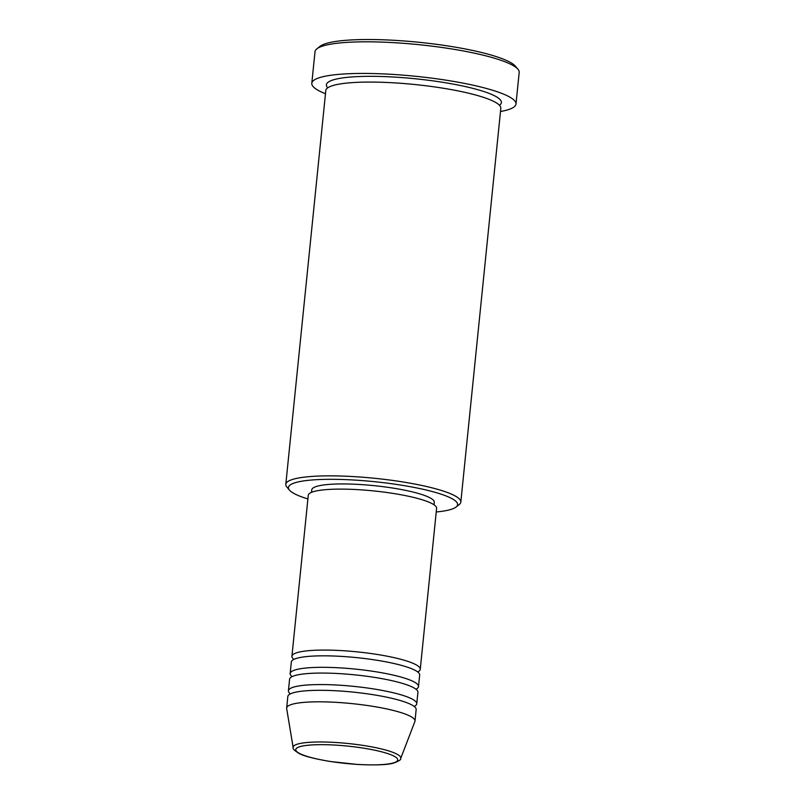<?xml version="1.0" encoding="UTF-8"?>
<svg xmlns="http://www.w3.org/2000/svg" width="805" height="805" viewBox="0 0 805 805"><rect width="100%" height="100%" fill="white"/><g stroke="black" fill="none" stroke-linecap="round" stroke-linejoin="round"><path stroke-width="1.21" d="M293.885 659.375A64.501 10.978 5.8 0 1 291.913 656.276A64.501 10.978 5.8 0 1 342.729 650.682A64.501 10.978 5.8 0 1 420.26 669.307A64.501 10.978 5.8 0 1 417.704 671.954M292.124 676.623A64.501 10.978 5.8 0 1 290.162 673.523L291.329 662.022A64.501 10.978 5.8 0 1 342.145 656.437A64.501 10.978 5.8 0 1 419.677 675.063L418.509 686.554A64.501 10.978 5.8 0 1 415.954 689.201M290.162 673.523A64.501 10.978 5.8 0 1 340.978 667.929A64.501 10.978 5.8 0 1 418.509 686.554M290.374 693.87A64.501 10.978 5.8 0 1 288.411 690.771L289.579 679.269A64.501 10.978 5.8 0 1 340.394 673.674A64.501 10.978 5.8 0 1 417.926 692.31L416.749 703.801A64.501 10.978 5.8 0 1 414.203 706.448M288.411 690.771A64.501 10.978 5.8 0 1 339.227 685.176A64.501 10.978 5.8 0 1 416.749 703.801M286.661 708.018L287.828 696.516A64.501 10.978 5.8 0 1 338.643 690.921A64.501 10.978 5.8 0 1 416.165 709.557L414.998 721.049A64.501 10.978 5.8 0 1 414.877 721.552L400.669 758.531A54.086 9.207 5.8 0 0 335.755 742.492A54.086 9.207 5.8 0 0 293.161 747.604L286.671 708.531A64.501 10.978 5.8 0 1 286.661 708.018A64.501 10.978 5.8 0 1 337.476 702.423A64.501 10.978 5.8 0 1 414.998 721.049M436.24 511.98A85.028 14.47 -174.2 0 0 456.083 507.029A85.028 14.47 -174.2 0 0 355.418 480.122A85.028 14.47 -174.2 0 0 289.448 490.104A85.028 14.47 -174.2 0 0 307.892 498.939M289.448 490.104L286.852 487.025A87.956 14.973 5.8 0 1 285.805 484.318A87.956 14.973 5.8 0 1 355.096 476.691A87.956 14.973 5.8 0 1 460.822 502.099A87.956 14.973 5.8 0 1 459.242 504.534L456.083 507.029M316.848 48.833L320.008 46.338A99.689 16.965 5.8 0 1 396.754 40.461A99.689 16.965 5.8 0 1 515.381 66.181L517.967 69.26A102.617 17.469 -174.2 0 0 395.859 42.786A102.617 17.469 -174.2 0 0 316.848 48.833A102.617 17.469 -174.2 0 0 315.017 51.681L311.797 83.297A102.617 17.469 5.8 0 1 392.649 74.402A102.617 17.469 5.8 0 1 515.985 104.036A102.617 17.469 5.8 0 1 500.489 111.503M515.985 104.036L519.195 72.42A102.617 17.469 -174.2 0 0 517.967 69.26M285.805 484.318L325.804 90.522A87.956 14.973 5.8 0 1 395.094 82.905A87.956 14.973 5.8 0 1 500.821 108.303L460.822 502.099M291.913 656.276L308.265 495.306A64.501 10.978 5.8 0 1 359.08 489.722A64.501 10.978 5.8 0 1 436.602 508.347L420.26 669.307M311.505 492.348L311.766 489.853A61.572 10.475 5.8 0 1 360.268 484.519A61.572 10.475 5.8 0 1 434.277 502.3L434.016 504.795M325.472 93.732A102.617 17.469 5.8 0 1 311.797 83.297M357.35 764.398A51.258 8.724 -174.2 0 0 396.624 757.867A51.258 8.724 -174.2 0 0 336.128 745.148A51.258 8.724 -174.2 0 0 296.854 751.679A51.258 8.724 -174.2 0 0 357.35 764.398M327.736 87.815A87.956 14.973 5.8 0 1 395.688 77.159A87.956 14.973 5.8 0 1 499.462 105.264M293.161 747.604C292.366 748.539 294.378 750.512 299.188 753.52C303.978 756.137 314.383 758.803 330.392 761.51L357.46 764.448C375.553 765.324 387.587 764.881 393.575 763.11C398.898 761.128 401.262 759.598 400.669 758.531"/></g></svg>
